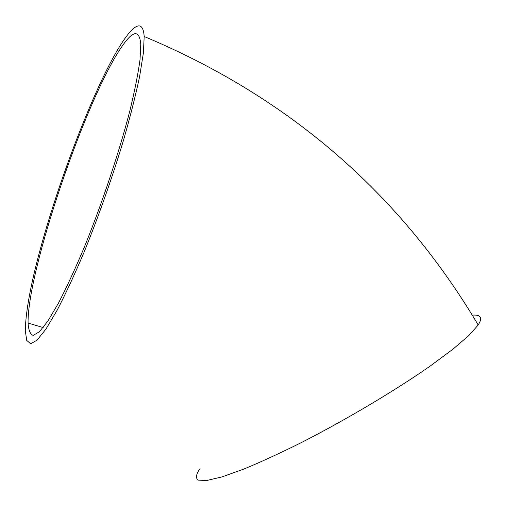 <?xml version="1.0" encoding="UTF-8"?>
<svg xmlns="http://www.w3.org/2000/svg" width="506" height="506" viewBox="0 0 506 506"><rect width="100%" height="100%" fill="white"/><g stroke="black" fill="none" stroke-linecap="round" stroke-linejoin="round"><path stroke-width="0.76" d="M46.666 226.884C32.871 273.278 25.749 307.888 25.3 330.728L26.723 340.393L30.638 343.783L37.109 340.121L46.052 328.932L57.197 310.14C65.584 293.999 74.508 274.764 83.971 252.431C98.626 216.264 111.737 179.092 123.312 140.908C130.2 116.892 135.64 95.394 139.637 76.419L143.407 52.896L144.178 36.502C142.578 12.055 125.248 32.188 105.197 73.022C84.964 114.331 62.681 173.261 46.666 226.884M199.712 469.024C196.069 474.35 195.531 478.056 198.099 480.131L206.726 480.51L221.976 476.905L243.582 469.17C260.919 461.997 280.45 453.003 302.177 442.174C346.8 419.303 395.199 390.48 430.226 366.047L452.845 349.254L468.973 335.389L478.208 324.985C482.806 317.781 480.827 314.492 472.269 315.124M120.428 48.753C84.73 102.294 27.115 271.899 28.077 323.056C28.538 330.291 30.246 334.39 33.194 335.358L39.379 331.772L47.899 321.032L58.481 303.107C66.431 287.756 74.882 269.502 83.832 248.345C101.851 204.234 119.264 152.047 130.029 110.144C134.836 90.213 138.176 73.37 140.029 59.607L140.776 44.041C139.226 28.836 132.445 30.404 120.428 48.753M144.178 36.502C288.496 96.95 399.835 193.109 478.208 324.985M28.077 323.056L43.155 327.559"/></g></svg>
